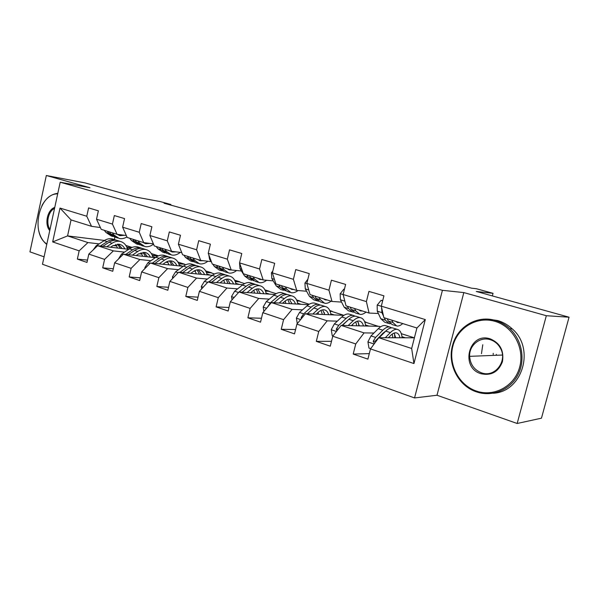 <?xml version="1.0" encoding="UTF-8"?>
<svg xmlns="http://www.w3.org/2000/svg" width="599" height="599" viewBox="0 0 599 599"><rect width="100%" height="100%" fill="white"/><g stroke="black" fill="none" stroke-linecap="round" stroke-linejoin="round"><path stroke-width="0.9" d="M493.194 354.473L493.232 353.305M517.162 423.486L541.466 418.177L569.05 317.2L546.333 315.718L463.828 292.582L442.421 290.32L414.553 397.946L437 395.243L517.162 423.486L546.333 315.718M442.421 290.32L60.207 182.216L42.477 264.256L414.553 397.946M60.207 182.216L89.955 187.749L46.325 175.514L29.95 251.85L44.079 256.829M46.325 175.514L84.961 182.882L136.542 197.198L160.315 201.593L170.887 204.506L164.096 203.256L471.495 288.164L476.422 288.74L493.029 293.323L476.265 291.451L569.05 317.2M414.403 337.806L378.77 337.716L411.655 348.476L416.926 328.005L383.854 317.665L381.308 306.156L383.922 295.824L368.954 291.369L366.386 301.596L343.122 294.498L345.623 284.428L331.419 280.197L328.956 290.171L306.853 283.424L309.256 273.601L295.756 269.58L293.39 279.314L272.373 272.904L274.686 263.305L261.838 259.479L259.562 268.988L239.548 262.886L241.771 253.504L229.529 249.858L227.335 259.157L208.257 253.332L210.399 244.167L198.726 240.686L196.614 249.776L178.405 244.22L180.464 235.25L169.315 231.933L167.286 240.82L149.885 235.512L151.876 226.744L141.214 223.569L139.253 232.27L122.615 227.186L124.54 218.598L114.334 215.565L112.44 224.086L96.514 219.219L98.371 210.811L88.6 207.905L86.773 216.246L60.005 208.078L52.675 241.921L67.567 235.901L87.941 242.565L99.135 243.89M381.308 306.156L425.297 319.581L413.954 363.556L370.489 348.918L367.906 359.13L353.2 354.069L369.298 353.627M52.675 241.921L79.165 250.846L77.353 259.112L86.975 262.429L88.817 254.088L104.585 259.397L102.706 267.843L112.747 271.295L114.649 262.789L131.121 268.33L129.174 276.955L139.672 280.564L141.641 271.879L158.855 277.674L156.841 286.479L167.817 290.253L169.861 281.373L187.876 287.438L185.787 296.438L197.281 300.399L199.4 291.316L218.268 297.673L216.104 306.875L228.144 311.023L230.345 301.739L250.135 308.403L247.889 317.814L260.528 322.165L262.811 312.671L283.589 319.664L281.245 329.3L294.521 333.868L296.902 324.141L318.743 331.502L316.309 341.37L330.274 346.177L332.752 336.211L355.739 343.953L353.2 354.069M343.122 294.498L346.027 305.849L369.074 313.045L378.358 313.502M383.742 333.134L383.031 333.126M373.933 333.022L364.072 332.909L341.153 325.407L379.182 326.335L380.612 326.792M369.074 313.045L366.386 301.596M355.739 343.953L364.072 332.909M332.752 336.211L341.153 325.407M306.853 283.424L310.087 294.618L331.988 301.462L341.565 302.091M364.619 321.678L365.809 322.06L364.754 322.03M337.312 321.161L327.189 320.839L305.408 313.711L343.878 315.344M331.988 301.462L328.956 290.171M318.743 331.502L327.189 320.839M296.902 324.141L305.408 313.711M272.373 272.904L275.892 283.933L296.737 290.44L306.568 291.234M329.787 310.559L332.153 311.308L330.056 311.21M302.473 309.87L292.125 309.369L271.392 302.585L308.47 304.726M296.737 290.44L293.39 279.314M283.589 319.664L292.125 309.369M262.811 312.671L271.392 302.585M239.548 262.886L243.321 273.75L263.178 279.958L273.234 280.886M296.58 299.949L300.009 301.042L296.977 300.855M269.288 299.111L258.746 298.452L238.994 291.983L274.844 294.521M263.178 279.958L259.562 268.988M250.135 308.403L258.746 298.452M230.345 301.739L238.994 291.983M208.257 253.332L212.263 264.047L231.207 269.962L241.449 271.018M264.885 289.826L269.273 291.234L265.394 290.942M237.638 288.845L226.939 288.044L208.093 281.874L242.835 284.727M231.207 269.962L227.335 259.157M218.268 297.673L226.939 288.044M199.4 291.316L208.093 281.874M178.405 244.22L182.613 254.777L200.702 260.43L211.103 261.598M234.598 280.16L239.87 281.837L235.212 281.44M223.929 280.467L223.315 280.414M207.426 279.044L196.584 278.108L178.592 272.223L212.323 275.33M200.702 260.43L196.614 249.776M187.876 287.438L196.584 278.108M169.861 281.373L178.592 272.223M149.885 235.512L154.28 245.927L171.561 251.325L181.722 252.546M205.629 270.905L211.709 272.844L206.348 272.335M195.394 271.287L193.911 271.145M178.554 269.677L167.593 268.629L150.394 262.998L183.189 266.308M171.561 251.325L167.286 240.82M158.855 277.674L167.593 268.629M141.641 271.879L150.394 262.998M122.615 227.186L127.168 237.451L143.708 242.625L153.404 243.853M177.896 262.048L184.702 264.219L178.704 263.597M168.064 262.489L165.803 262.257M150.933 260.707L139.881 259.554L123.416 254.171L155.336 257.645M143.708 242.625L139.253 232.27M131.121 268.33L139.881 259.554M114.649 262.789L123.416 254.171M96.514 219.219L101.216 229.342L117.052 234.291L126.314 235.527M158.346 255.9L152.213 255.211M141.873 254.058L138.901 253.729M124.487 252.119L113.353 250.876L97.585 245.717L128.665 249.319M151.322 253.564L158.473 255.848M117.052 234.291L112.44 224.086M104.585 259.397L113.353 250.876M88.817 254.088L97.585 245.717M60.005 208.078L71.049 219.915L91.52 226.317L100.377 227.545M131.391 247.701L126.793 247.162M116.738 245.972L113.129 245.545M125.835 245.425L132.079 247.417M104.466 240.454L67.567 235.901L71.049 219.915M91.52 226.317L86.773 216.246M79.165 250.846L87.941 242.565M492.341 295.913L493.029 293.323M170.752 205.098L170.887 204.506M114.918 237.129L114.379 239.548M178.802 263.837L184.702 264.219M184.649 264.444L185.712 264.78M206.445 272.575L211.709 272.844M211.649 273.069L214.509 273.983M235.31 281.687L239.87 281.837M239.817 282.069L244.624 283.604M265.492 291.189L269.273 291.234M269.221 291.466L276.161 293.682M297.074 301.102L300.009 301.042M299.949 301.282L309.211 304.247M330.154 311.465L332.153 311.308M332.093 311.555L343.893 315.329M364.851 322.284L365.809 322.06M365.749 322.314L378.261 326.313M401.3 333.673L414.238 337.806M413.954 363.556L411.655 348.476M416.926 328.005L425.297 319.581M370.489 348.918L378.77 337.716M77.353 259.112L87.491 260.093M126.898 247.394L131.024 247.881M127.302 248.42L129.129 249.012M152.311 255.451L157.941 256.072M152.738 256.597L155.538 257.495M102.706 267.843L113.308 268.786M179.266 265.125L182.845 266.27M129.174 276.955L140.286 277.846M206.94 274.02L210.504 275.166M156.841 286.479L168.499 287.295M235.841 283.312L239.383 284.45M185.787 296.438L198.029 297.164M266.053 293.023L269.565 294.146M216.104 306.875L228.983 307.482M297.673 303.184L301.155 304.299M247.889 317.814L261.464 318.256M330.79 313.831L334.227 314.932M281.245 329.3L295.584 329.525M365.517 324.995L368.917 326.081M316.309 341.37L331.479 341.31M401.981 336.713L405.321 337.784M463.828 292.582L437 395.243M104.278 230.301L105.941 232.449L111.249 235.961L112.926 236.493M112.312 232.809L113.96 234.965L119.246 238.484C121.784 239.023 124.345 238.499 126.936 236.919M117.262 234.321L120.07 235.639L124.502 235.287M107.318 231.251L108.973 233.4L114.566 236.979M117.898 238.058L116.199 237.526L110.897 234.007L109.243 231.85M118.025 234.83L120.137 234.703M110.56 247.222L112.724 245.8L119.553 244.287C121.874 244.871 123.641 246.399 124.854 248.877M106.704 246.773L112.118 243.239C114.911 241.457 117.636 240.858 120.294 241.427C123.828 242.355 126.239 244.946 127.542 249.191M93.227 249.88L96.117 245.837L104.114 240.671C106.914 238.911 109.639 238.32 112.312 238.896L113.645 239.315M115.719 244.414L117.576 248.038M102.818 246.324L109.063 242.258C111.856 240.491 114.581 239.885 117.247 240.461L118.58 240.888M122.114 248.563L118.527 244.13M116.947 240.401L115.33 239.855C112.664 239.278 109.939 239.877 107.146 241.644L100.362 246.039M117.479 244.115L120.369 248.36M57.684 193.889C38.868 193.282 30.279 233.58 46.849 244.025M46.767 244.407C42.799 241.292 40.103 236.665 38.68 230.533M41.975 205.517C46.071 198.052 51.342 193.994 57.804 193.342M49.754 230.578C44.176 224.393 47.366 209.553 54.756 207.441M54.539 208.459C48.279 211.095 45.629 223.427 50.009 229.402M494.871 321.319C476.849 315.973 457.531 327.698 452.904 345.967C448.022 364.147 458.669 385.097 476.362 391.057C493.973 397.287 514.638 386.265 519.662 367.12C524.964 348.049 512.954 326.388 494.871 321.319M476.475 391.866C458.108 385.951 447.056 363.765 452.619 345.151C457.351 326.702 477.238 314.819 495.425 320.472C500.809 322.067 505.631 324.838 509.891 328.776C522.261 340.225 525.72 360.538 517.656 375.371C509.674 390.263 491.749 397.167 476.475 391.866M490.214 338.854C500.083 343.07 504.163 350.67 502.441 361.661C498.48 371.912 491.322 375.932 480.967 373.716C459.62 367.576 469.062 331.599 490.214 338.854M481.521 372.84C494.939 378.036 508.117 360.748 500.247 347.892C497.911 343.819 494.602 341.093 490.319 339.715C480.091 336.264 469.039 345.294 469.631 356.345C470.252 364.439 474.213 369.935 481.521 372.84M481.461 353.709L482.779 344.747M488.657 319.207L497.791 320.577C503.153 322.165 507.959 324.92 512.197 328.836C535.506 348.611 522.365 392.068 493.119 393.244M496.331 355.282L496.324 354.361M129.698 238.245L131.323 240.416L136.542 243.943L138.362 244.512M138.07 240.858L139.687 243.037L144.876 246.571C147.758 247.147 150.648 246.346 153.539 244.167M143.041 242.415L145.722 243.658L149.743 243.389M132.866 239.233L134.483 241.404L140.039 245.006M143.543 246.152L141.701 245.568L136.49 242.041L134.88 239.862M143.633 242.82L144.906 242.775M156.212 246.533L157.799 248.727L162.921 252.261L164.897 252.883M164.957 249.266L166.522 251.468L171.613 255.002C174.496 255.563 177.386 254.687 180.292 252.374M169.846 250.786L172.475 252.029L175.994 251.857M159.521 247.567L161.101 249.761L166.612 253.377M170.303 254.59L168.297 253.954L163.198 250.419L161.618 248.218M170.333 251.138L170.94 251.131M136.183 255.563L138.354 254.081L145.123 252.471C147.421 253.04 149.151 254.582 150.327 257.098M132.379 255.144L137.777 251.483C140.555 249.641 143.258 248.997 145.886 249.558C149.368 250.464 151.734 253.078 152.977 257.39M118.43 259.075L121.47 254.141L129.436 248.802C132.222 246.983 134.932 246.354 137.568 246.915L138.878 247.335M141.057 252.726L142.719 256.275M128.313 254.702L134.595 250.464C137.373 248.63 140.084 247.986 142.712 248.548L144.022 248.967M147.459 256.784L144.022 252.314M142.352 248.473L140.713 247.911C138.084 247.357 135.374 247.986 132.589 249.82L125.745 254.425M142.914 252.329L145.632 256.589M162.921 264.264L165.092 262.721C167.398 261.127 169.629 260.558 171.793 261.007C174.054 261.561 175.754 263.118 176.885 265.671M159.169 263.882L164.553 260.086C167.316 258.176 169.989 257.495 172.572 258.027C176.009 258.918 178.315 261.553 179.49 265.934M144.951 268.517L144.846 267.663L147.916 262.811L155.845 257.285C158.615 255.399 161.296 254.732 163.894 255.271L165.189 255.683M167.465 261.426L168.918 264.87M154.909 263.455L161.228 259.015C163.999 257.121 166.672 256.439 169.262 256.978L170.55 257.39M173.882 265.372L170.603 260.857M168.851 256.896L167.181 256.32C164.59 255.773 161.91 256.454 159.139 258.341L152.228 263.186M169.442 260.909L171.973 265.177M179.603 247.222L181.242 251.34M183.908 255.181L185.435 257.398L190.445 260.939L192.593 261.621M193.043 258.042L194.555 260.266L199.527 263.807C202.267 264.331 205.038 263.478 207.846 261.231M197.835 259.539L200.41 260.767L203.271 260.722M187.36 256.267L188.887 258.483L194.346 262.107M198.247 263.403L196.06 262.714L191.081 259.172L189.554 256.949M198.217 259.824L198.696 259.809M208.781 254.732L209.575 259.277L211.664 262.444M212.847 264.226L214.33 266.465L219.204 270.014L221.533 270.748M222.401 267.214L223.861 269.46L228.698 273.002C231.274 273.496 233.909 272.665 236.605 270.516M227.088 268.681L229.604 269.902L231.439 269.992M216.464 265.357L217.939 267.596L223.33 271.235M227.44 272.605L225.074 271.864L220.222 268.315L218.755 266.076M239.563 262.931L239.989 268.689L244.549 275.952L249.281 279.493L251.805 280.295M253.13 276.82L254.53 279.089L259.21 282.631C261.598 283.072 264.077 282.286 266.63 280.272M257.697 278.243L260.138 279.456L261.815 279.531M246.915 274.874L248.323 277.135L253.647 280.774M257.989 282.241L255.421 281.433L250.719 277.891L249.311 275.622M190.849 273.354L193.02 271.744C195.311 270.089 197.513 269.483 199.632 269.917C201.856 270.456 203.51 272.028 204.596 274.619M187.15 273.009L192.519 269.063C195.259 267.094 197.902 266.36 200.44 266.877C203.81 267.746 206.049 270.404 207.157 274.859M172.669 278.43L172.46 276.835L175.544 271.864L183.421 266.143C186.169 264.189 188.82 263.478 191.373 264.002L192.646 264.406M195.019 270.553L196.24 273.848M182.695 272.605L189.044 267.948C191.792 265.986 194.435 265.26 196.981 265.776L198.247 266.181M201.451 274.327L198.351 269.775M196.509 265.694L194.802 265.087C192.257 264.571 189.606 265.29 186.858 267.251L179.88 272.343M197.116 269.879L199.445 274.147M220.035 282.855L222.207 281.178C224.475 279.463 226.647 278.812 228.721 279.231C230.907 279.755 232.509 281.328 233.535 283.963M216.411 282.556L221.75 278.453C224.468 276.409 227.066 275.63 229.552 276.124C232.854 276.963 235.018 279.643 236.043 284.173M201.661 288.86L201.324 286.434L204.424 281.328L212.233 275.398C214.966 273.376 217.579 272.612 220.08 273.114L221.323 273.511M223.786 280.145L224.775 283.245M211.732 282.174L218.118 277.285C220.836 275.248 223.449 274.477 225.935 274.978L227.171 275.368M230.241 283.694L227.335 279.104M225.396 274.881L223.667 274.252C221.166 273.758 218.56 274.522 215.835 276.551L208.781 281.934M226.033 279.269L228.137 283.522M250.584 292.806L252.748 291.047C254.994 289.272 257.128 288.576 259.15 288.973C261.284 289.474 262.834 291.062 263.8 293.742M247.043 292.552L252.336 288.276C255.024 286.157 257.585 285.326 260.003 285.79C263.231 286.599 265.312 289.31 266.248 293.914M232.023 299.844L231.543 296.475L234.643 291.226L242.378 285.079C245.081 282.983 247.649 282.166 250.09 282.646L251.303 283.028M253.834 290.253L254.582 293.091M242.123 292.207L248.54 287.056C251.228 284.944 253.789 284.121 256.222 284.592L257.428 284.974M260.34 293.495L257.652 288.868M255.608 284.495L253.841 283.836C251.408 283.364 248.84 284.181 246.144 286.292L239.023 291.99M256.26 289.122L258.124 293.338M238.919 292.065L236.485 294.813M282.578 303.229L284.742 301.387C286.958 299.537 289.047 298.796 291.009 299.163C293.083 299.642 294.573 301.252 295.472 303.978M279.127 303.034L284.383 298.572C287.033 296.363 289.534 295.479 291.893 295.921C295.022 296.692 297.007 299.425 297.845 304.112M263.859 311.435L263.201 307.002L266.308 301.604L273.945 295.217C276.611 293.038 279.134 292.177 281.508 292.619L282.683 292.993M285.259 300.968L285.76 303.416M273.953 302.735L280.399 297.291C283.057 295.097 285.566 294.221 287.924 294.656L289.092 295.03M291.825 303.76L289.377 299.103M291.661 303.753L291.556 302.78M287.235 294.558L285.438 293.869C283.065 293.428 280.557 294.296 277.891 296.49L270.261 302.899L267.671 306.958M287.894 299.463L289.489 303.633M316.13 314.168L318.286 312.229C320.465 310.304 322.502 309.511 324.403 309.855C326.41 310.312 327.833 311.922 328.649 314.7M312.79 314.026L317.987 309.361C320.592 307.07 323.041 306.126 325.309 306.531C328.342 307.265 330.221 310.02 330.947 314.797M297.269 323.692L296.4 318.039L299.507 312.483L307.04 305.849C309.661 303.581 312.124 302.66 314.423 303.072L315.561 303.431M318.129 312.364L318.398 314.265M307.324 313.794L313.809 308.021C316.422 305.737 318.87 304.801 321.154 305.213L322.284 305.565M324.808 314.535L322.629 309.855M324.426 314.52L324.216 312.438M320.368 305.116L318.541 304.382C316.25 303.97 313.801 304.898 311.181 307.175L303.663 313.846L301.215 317.47L301.245 318.818M307.272 313.794L312.296 309.369M321.034 310.364L322.344 314.43M351.358 325.654L353.507 323.602C355.641 321.603 357.618 320.757 359.445 321.071C361.377 321.498 362.717 323.123 363.451 325.953M348.139 325.579L353.268 320.697C355.828 318.309 358.195 317.298 360.381 317.665C363.293 318.361 365.053 321.139 365.66 326.006M332.947 335.957L332.235 335.717L331.269 329.63L334.369 323.909L341.767 317.006C344.343 314.647 346.739 313.659 348.955 314.033L350.048 314.385M352.519 324.546L352.601 325.684M342.358 325.437L348.873 319.282C351.441 316.908 353.822 315.905 356.016 316.279L357.101 316.624M359.393 325.849L357.506 321.154M358.771 325.834L358.479 322.711M355.132 316.197L353.275 315.411C351.074 315.037 348.685 316.032 346.117 318.398L338.734 325.339L336.309 329.083L336.818 330.985M341.992 325.429L348.423 319.716M355.776 321.873L356.779 325.789M272.859 270.905L271.414 272.844L271.849 278.55L276.199 285.888L280.759 289.422L283.507 290.29M285.334 286.876L286.659 289.167L291.166 292.709C293.345 293.098 295.621 292.379 297.995 290.545M289.766 288.269L292.117 289.459L293.75 289.512M278.812 284.839L280.152 287.131L285.386 290.762M289.983 292.334L287.191 291.451L282.668 287.917L281.328 285.626M307.886 279.224L304.936 283.087L305.273 288.898L309.376 296.295L313.749 299.829L316.729 300.765M319.102 297.433L320.353 299.747L324.665 303.274C326.68 303.626 328.806 302.922 331.052 301.17M323.378 298.766L325.646 299.949L327.219 299.972M312.259 295.292L313.532 297.606L317.882 301.132L318.661 301.222M323.52 302.907L320.495 301.956L316.167 298.429L314.902 296.123M344.395 289.354L343.804 289.175L340.15 293.839L340.374 299.762L344.2 307.227L348.363 310.746L351.591 311.765M354.571 308.515L355.731 310.851L359.819 314.355C361.751 314.677 363.818 313.921 366.011 312.094M358.659 309.795L360.823 310.956L362.35 310.948M347.383 306.269L348.566 308.597L352.691 312.109L353.575 312.191M358.726 314.011L355.447 312.978L351.328 309.466L350.153 307.137M344.208 298.736L344.867 301.319M344.425 289.235L343.804 289.175M382.641 300.885L381.009 300.391L377.183 305.153L377.273 311.181L380.799 318.713L384.715 322.21L388.219 323.318M391.858 320.166L392.922 322.517L396.755 326.006C398.605 326.29 400.596 325.482 402.73 323.565M395.752 321.386L397.796 322.517L399.248 322.479M382.731 300.518L381.009 300.391M384.296 317.807L385.382 320.151L389.268 323.647L390.263 323.707M395.722 325.684L392.158 324.561L388.294 321.064L387.216 318.72M381.705 307.953L381.892 312.611L383.51 316.1M388.384 337.739L390.518 335.567C392.607 333.478 394.516 332.58 396.253 332.857C398.11 333.246 399.353 334.886 399.997 337.769M385.299 337.731L390.353 332.61C392.854 330.116 395.145 329.038 397.227 329.368C400.005 330.012 401.63 332.819 402.094 337.776M370.691 348.648L368.962 348.071L367.928 341.812L371.021 335.912L378.261 328.724C380.784 326.268 383.098 325.212 385.217 325.549L386.258 325.878M379.182 337.716L385.734 331.127C388.242 328.649 390.548 327.578 392.637 327.908L393.67 328.237M395.684 337.761L394.135 333.066M394.808 337.761L394.479 333.621M391.641 327.848L389.754 326.994C387.658 326.657 385.344 327.72 382.836 330.191L375.618 337.417L373.207 341.288L374.51 343.482M373.207 341.288L375.124 341.28L383.016 333.141L385.861 331M392.233 334.085L392.922 337.754M108.973 233.4L105.941 232.449M113.96 234.965L110.897 234.007M109.063 242.258L112.118 243.239M104.114 240.671L107.146 241.644M96.117 245.837L97.12 246.167M134.483 241.404L131.323 240.416M139.687 243.037L136.49 242.041M161.101 249.761L157.799 248.727M166.522 251.468L163.198 250.419M134.595 250.464L137.777 251.483M129.436 248.802L132.589 249.82M121.47 254.141L122.952 254.627M144.861 267.79L145.467 267.993M161.228 259.015L164.553 260.086M155.845 257.285L159.139 258.341M147.916 262.811L149.93 263.47M188.887 258.483L185.435 257.398M194.555 260.266L191.081 259.172M217.939 267.596L214.33 266.465M223.861 269.46L220.222 268.315M210.601 259.599L209.575 259.277M248.323 277.135L244.549 275.952M254.53 279.089L250.719 277.891M241.756 269.236L239.989 268.689M172.475 276.97L173.68 277.374M189.044 267.948L192.519 269.063M183.421 266.143L186.858 267.251M175.544 271.864L178.128 272.71M201.346 286.569L203.203 287.191M218.118 277.285L221.75 278.453M212.233 275.398L215.835 276.551M204.424 281.328L207.628 282.376M231.558 296.617L234.127 297.471M248.54 287.056L252.336 288.276M242.378 285.079L246.144 286.292M234.643 291.226L238.424 292.469M263.223 307.145L266.562 308.26M280.399 297.291L284.383 298.572M273.945 295.217L277.891 296.49M266.308 301.604L270.261 302.899M296.423 318.189L300.623 319.581M313.809 308.021L317.987 309.361M307.04 305.849L311.181 307.175M299.507 312.483L303.663 313.846M302.308 317.507L301.215 317.47M331.292 329.779L336.428 331.487M348.873 319.282L353.268 320.697M341.767 317.006L346.117 318.398M334.369 323.909L338.734 325.339M338.27 329.113L336.309 329.083M272.41 273.017L271.497 272.732M280.152 287.131L276.199 285.888M286.659 289.167L282.668 287.917M274.432 279.351L271.849 278.55M306.89 283.544L305.026 282.975M313.532 297.606L309.376 296.295M320.353 299.747L316.167 298.429M308.747 289.968L305.273 288.898M343.152 294.611L340.239 293.727M348.566 308.597L344.2 307.227M355.731 310.851L351.328 309.466M344.769 301.117L340.374 299.762M381.331 306.269L377.28 305.033M385.382 320.151L380.799 318.713M392.922 322.517L388.294 321.064M381.892 312.611L377.273 311.181M381.863 308.665L381.466 308.642M367.951 341.969L374.113 344.013M385.734 331.127L390.353 332.61M378.261 328.724L382.836 330.191M371.021 335.912L375.618 337.417M118.946 235.287L120.07 235.639M120.294 241.427L117.247 240.461M115.33 239.855L112.312 238.896M512.197 328.836L509.891 328.776M469.631 356.345L502.456 355.042M144.614 243.314L145.722 243.658M171.389 251.692L172.475 252.029M145.886 249.558L142.712 248.548M140.713 247.911L137.568 246.915M172.572 258.027L169.262 256.978M167.181 256.32L163.894 255.271M199.34 260.438L200.41 260.767M228.556 269.572L229.604 269.902M259.12 279.141L260.138 279.456M200.44 266.877L196.981 265.776M194.802 265.087L191.373 264.002M229.552 276.124L225.935 274.978M223.667 274.252L220.08 273.114M260.003 285.79L256.222 284.592M253.841 283.836L250.09 282.646M291.893 295.921L287.924 294.656M285.438 293.869L281.508 292.619M325.309 306.531L321.154 305.213M318.541 304.382L314.423 303.072M360.381 317.665L356.016 316.279M353.275 315.411L348.955 314.033M291.136 289.152L292.117 289.459M324.688 299.65L325.646 299.949M359.917 310.671L360.823 310.956M396.927 322.247L397.796 322.517M397.227 329.368L392.637 327.908M389.754 326.994L385.217 325.549"/></g></svg>
